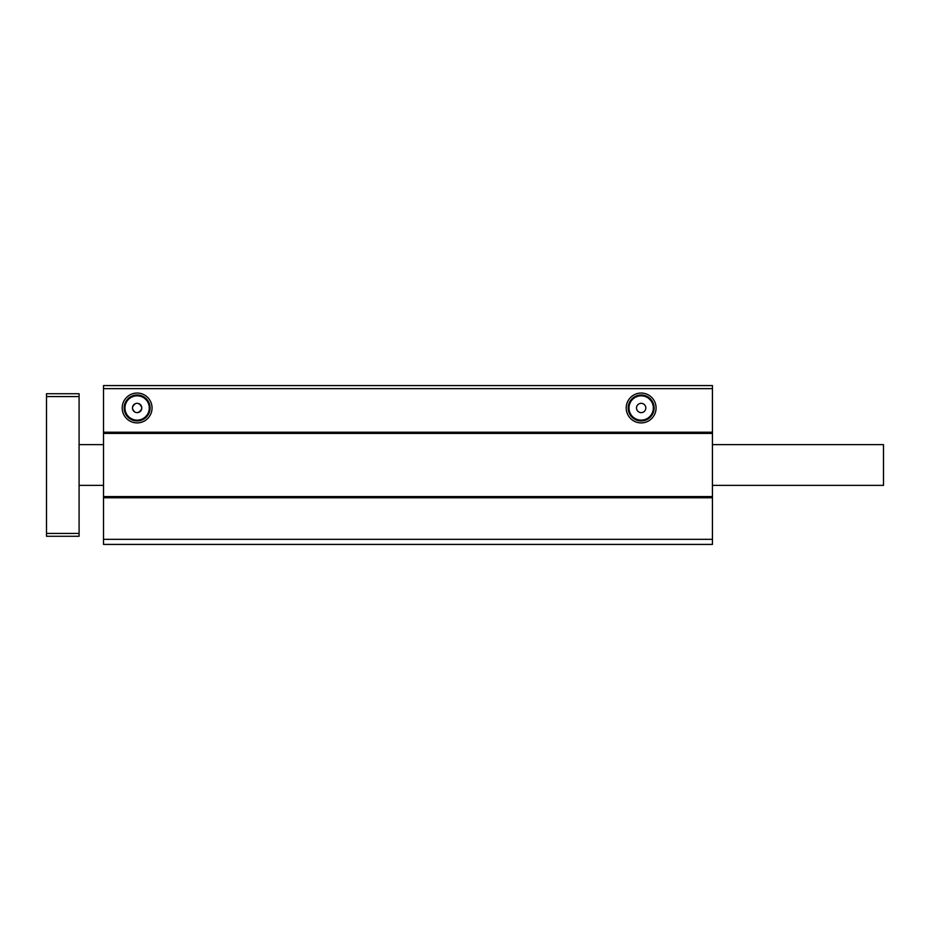 <?xml version="1.0" encoding="UTF-8"?>
<svg xmlns="http://www.w3.org/2000/svg" width="930" height="930" viewBox="0 0 930 930"><rect width="100%" height="100%" fill="white"/><g stroke="black" fill="none" stroke-linecap="round" stroke-linejoin="round"><path stroke-width="1.4" d="M656.08 407.979A14.927 14.927 0 0 1 641.154 422.906A14.927 14.927 0 0 1 626.227 407.979A14.927 14.927 0 0 1 641.154 393.053A14.927 14.927 0 0 1 656.08 407.979M628.18 407.979A12.974 12.974 0 0 0 641.154 420.953A12.974 12.974 0 0 0 654.139 407.979A12.974 12.974 0 0 0 641.154 395.006A12.974 12.974 0 0 0 628.18 407.979M152.055 407.979A14.927 14.927 0 0 1 137.129 422.906A14.927 14.927 0 0 1 122.202 407.979A14.927 14.927 0 0 1 137.129 393.053A14.927 14.927 0 0 1 152.055 407.979M124.143 407.979A12.974 12.974 0 0 0 137.129 420.953A12.974 12.974 0 0 0 150.102 407.979A12.974 12.974 0 0 0 137.129 395.006A12.974 12.974 0 0 0 124.143 407.979M138.175 403.446L139.384 403.911M628.994 407.979A12.16 12.16 0 0 0 641.154 420.139A12.16 12.16 0 0 0 653.325 407.979A12.16 12.16 0 0 0 641.154 395.82A12.16 12.16 0 0 0 628.994 407.979M124.957 407.979A12.16 12.16 0 0 0 137.129 420.139A12.16 12.16 0 0 0 149.288 407.979A12.16 12.16 0 0 0 137.129 395.82A12.16 12.16 0 0 0 124.957 407.979M134.536 411.851L132.56 408.898M133.257 405.387L135.327 403.678M134.525 404.108L132.56 407.061M139.709 411.851L141.686 408.898M645.815 407.979A4.65 4.65 0 0 1 641.154 412.629A4.65 4.65 0 0 1 636.504 407.979A4.65 4.65 0 0 1 641.154 403.318A4.65 4.65 0 0 1 645.815 407.979M132.467 407.979A4.65 4.65 0 0 0 137.129 412.629A4.65 4.65 0 0 0 141.779 407.979A4.65 4.65 0 0 0 137.129 403.318A4.65 4.65 0 0 0 132.467 407.979M140.988 410.572L138.035 412.548M103.521 432.218L712.438 432.218L712.438 385.578L103.521 385.578L103.521 544.422L712.438 544.422L712.438 539.33L103.521 539.33M712.438 388.635L103.521 388.635M103.521 385.578L712.438 385.578M712.438 539.33L712.438 497.783L103.521 497.783M103.521 496.562L712.438 496.562L712.438 433.438L103.521 433.438M712.438 432.218L712.438 433.438M712.438 496.562L712.438 497.783M140.418 404.69L138.035 403.411M139.721 404.108L141.686 407.061M712.438 444.633L883.5 444.633L883.5 485.367L712.438 485.367M79.085 396.575L46.5 396.575L46.5 393.727L79.085 393.727L79.085 536.273L46.5 536.273L46.5 533.425L79.085 533.425M46.5 396.575L46.5 533.425M103.521 444.633L79.085 444.633M103.521 485.367L79.085 485.367"/></g></svg>
